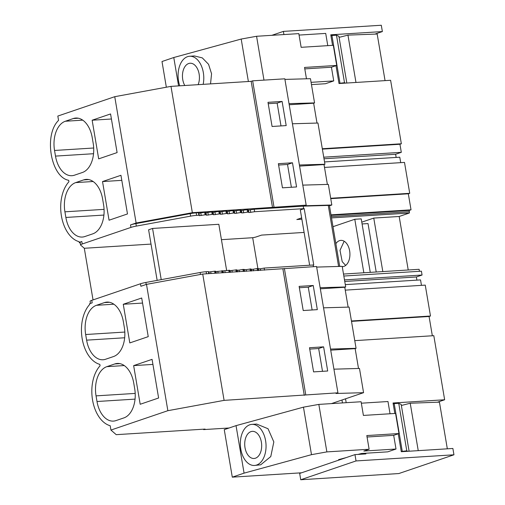 <?xml version="1.0" encoding="UTF-8"?>
<svg xmlns="http://www.w3.org/2000/svg" width="505" height="505" viewBox="0 0 505 505"><rect width="100%" height="100%" fill="white"/><g stroke="black" fill="none" stroke-linecap="round" stroke-linejoin="round"><path stroke-width="0.76" d="M343.842 276.039L421.41 271.179L422.06 275.036L344.492 279.896M416.903 280.136L416.373 276.967L422.06 275.036M421.46 285.357L420.539 279.909L345.294 284.631M345.256 290.135L425.254 285.117L430.481 316.016L429.073 316.496L351.505 321.363M432.337 335.774L429.073 316.496M354.769 340.641L433.808 335.68L444.646 399.764L437.45 402.214M323.553 307.829L349.094 307.091L356.063 348.311L355.148 348.627L358.506 368.467M333.931 369.18L359.472 368.442L363.568 392.675L331.444 403.609M316.66 267.088L342.201 266.35L345.685 286.96L344.77 287.269L348.128 307.116M330.712 350.154L355.148 348.627M330.529 349.056L356.063 348.311M229.106 427.994L203.597 429.597L205.087 429.086L116.219 434.666L110.936 430.058L167.862 410.691L146.494 284.365L202.726 274.045L316.559 266.488L337.927 392.821L335.995 393.477L363.568 392.675M167.862 410.691L224.094 400.37L337.927 392.821M430.481 316.016L351.442 320.978M341.967 400.023L342.453 402.914M346.19 402.681L345.534 398.811M365.79 453.225L365.91 453.932L354.971 454.614L356.038 460.939L453.951 454.797L452.884 448.472L401.292 451.71L398.256 433.789M444.646 399.764L393.048 402.996L394.822 413.462M203.528 429.187L203.597 429.597M90.433 303.436L90.079 301.315A8.238 1.073 -9.6 0 1 91.765 300.342L92.188 302.842L89.568 303.732L89.688 304.439A32.945 20.509 86.4 0 0 82.176 338.691A32.945 20.509 86.4 0 0 99.826 364.376L100.059 365.79A32.945 20.509 -93.6 0 0 92.554 400.042A32.945 20.509 -93.6 0 0 110.204 425.734L110.936 430.058M135.201 393.414L96.045 395.87L96.998 401.507A24.707 15.384 -93.6 0 0 113.423 421.107A24.707 15.384 -93.6 0 0 115.961 420.602L123.902 417.9A24.707 15.384 -93.6 0 0 134.69 388.686L133.737 383.049A24.707 15.384 -93.6 0 0 117.311 363.448A24.707 15.384 -93.6 0 0 114.774 363.953L106.839 366.655L124.255 365.563M133.648 365.62L140.188 404.271L158.614 398.003L152.074 359.352L133.648 365.62L152.933 364.414M323.61 346.847L327.695 371.005L313.586 371.888L309.496 347.73L323.61 346.847L318.655 348.532L322.506 371.327M309.729 349.094L318.655 348.532M284.397 268.509L305.765 394.834M313.233 285.495L317.323 309.647L303.208 310.537L299.124 286.379L313.233 285.495L308.277 287.181L312.128 309.975M282.907 269.014L304.275 395.339M202.726 274.045L224.094 400.37M146.494 284.365L140.895 286.272L140.472 283.772A8.238 1.073 -9.6 0 1 145.863 282.459L200.144 272.498A8.238 1.073 -9.6 0 1 206.141 271.722L208.413 271.576L208.918 272.018L209.19 273.641M91.765 300.342L140.472 283.772M96.045 395.87A24.707 15.384 86.4 0 1 106.839 366.655M124.823 332.063L85.667 334.518A24.707 15.384 86.4 0 1 96.461 305.304L104.396 302.602A24.707 15.384 86.4 0 1 106.934 302.097A24.707 15.384 86.4 0 1 123.359 321.698L124.312 327.335A24.707 15.384 86.4 0 1 113.524 356.549L105.589 359.251A24.707 15.384 86.4 0 1 103.045 359.756A24.707 15.384 86.4 0 1 86.62 340.155L124.672 337.769M85.667 334.518L86.62 340.155M123.27 304.269L141.703 298L148.236 336.646L129.81 342.92L123.27 304.269L142.555 303.063M320.151 287.698L345.685 286.96M320.334 288.803L344.77 287.269M299.351 287.743L308.277 287.181M416.373 276.967L344.757 281.462M361.776 222.156L373.763 218.078L399.177 216.487L409.334 213.028L331.514 217.914M301.649 217.889L296.82 219.536L301.87 219.214M339.72 266.419L329.43 205.598A4.116 0.537 -9.6 0 0 328.275 205.421L303.208 206.154L254.204 209.228L254.627 211.721L304.206 208.628L300.305 209.954L309.653 265.226M254.627 211.721L248.921 212.548L248.498 210.055L247.993 209.613L248.416 212.113L248.921 212.548M247.993 209.613L247.128 209.67L247.551 212.163L248.416 212.113M247.551 212.163L241.844 212.99L241.422 210.497L240.917 210.061L241.339 212.555L241.844 212.99M240.917 210.061L240.052 210.112L240.475 212.611L241.339 212.555M240.475 212.611L234.768 213.438L234.345 210.939L233.84 210.503L234.263 212.996L234.768 213.438M233.84 210.503L232.975 210.56L233.398 213.053L234.263 212.996M233.398 213.053L227.692 213.88L227.269 211.387L226.764 210.945L227.187 213.445L227.692 213.88M226.764 210.945L225.899 211.002L226.322 213.495L227.187 213.445M226.322 213.495L220.616 214.322L220.193 211.829L219.688 211.393L220.111 213.886L220.616 214.322M219.688 211.393L218.823 211.443L219.246 213.943L220.111 213.886M219.246 213.943L213.539 214.77L213.116 212.27L212.611 211.835L213.034 214.328L213.539 214.77M212.611 211.835L211.746 211.892L212.169 214.385L213.034 214.328M212.169 214.385L206.463 215.212L206.04 212.719L205.535 212.277L205.958 214.776L206.463 215.212M205.535 212.277L204.67 212.334L205.093 214.827L205.958 214.776M205.093 214.827L199.387 215.654L198.964 213.16L198.459 212.725L198.882 215.218L199.387 215.654M151.02 244.092L84.303 248.277L80.611 245.058A8.238 1.073 -9.6 0 1 80.547 244.957A8.238 1.073 -9.6 0 1 82.233 243.984L130.94 227.414A8.238 1.073 -9.6 0 1 136.331 226.101L190.612 216.14A8.238 1.073 -9.6 0 1 196.609 215.364L198.882 215.218M304.105 232.426L261.577 235.096L256.212 236.921A4.116 0.537 -9.6 0 1 252.683 237.716L221.43 239.679M370.272 272.372L361.22 218.867L354.788 219.271L332.997 226.682M226.676 270.686L218.829 224.289L152.567 228.443L148.603 229.794L157.156 280.389M409.334 213.028A2.058 1.281 -93.6 0 0 409.372 211.74L331.299 216.639M304.206 208.628L313.738 264.992L313.163 265.005L313.447 266.684M303.208 206.154L303.631 208.647M254.204 209.228L248.498 210.055M247.128 209.67L241.422 210.497M240.052 210.112L234.345 210.939M232.975 210.56L227.269 211.387M225.899 211.002L220.193 211.829M218.823 211.443L213.116 212.27M211.746 211.892L206.04 212.719M204.67 212.334L198.964 213.16M130.94 227.414L130.517 224.914A8.238 1.073 -9.6 0 1 135.908 223.608L190.189 213.647A8.238 1.073 -9.6 0 1 196.186 212.864L198.459 212.725M80.27 243.322L79.19 242.381L79.07 241.674A32.945 20.509 86.4 0 1 61.427 215.982A32.945 20.509 86.4 0 1 68.933 181.737L68.693 180.323C50.727 177.066 43.588 134.848 58.555 120.386L57.822 116.055L114.749 96.689L136.116 223.014L192.348 212.693L306.182 205.137L304.25 205.794L331.823 204.998L329.462 205.8M79.19 242.381L81.81 241.491A8.238 1.073 -9.6 0 0 80.125 242.457L80.547 244.957M130.517 224.914L136.116 223.014M104.068 209.36L64.918 211.816A24.707 15.384 86.4 0 1 75.706 182.602L83.647 179.9A24.707 15.384 86.4 0 1 86.185 179.395A24.707 15.384 86.4 0 1 102.61 198.995L103.563 204.626A24.707 15.384 86.4 0 1 92.769 233.847L84.834 236.542A24.707 15.384 86.4 0 1 82.296 237.053A24.707 15.384 86.4 0 1 65.871 217.453L103.916 215.067M64.918 211.816L65.871 217.453M102.521 181.566L120.947 175.298L127.481 213.943L109.055 220.212L102.521 181.566L121.8 180.354M54.54 150.465A24.707 15.384 86.4 0 1 65.334 121.251L73.269 118.549A24.707 15.384 86.4 0 1 75.807 118.044A24.707 15.384 86.4 0 1 92.232 137.638L93.185 143.275A24.707 15.384 86.4 0 1 82.391 172.495L74.456 175.191A24.707 15.384 86.4 0 1 71.918 175.696A24.707 15.384 86.4 0 1 55.493 156.102L54.54 150.465L93.69 148.009M92.144 120.215L98.677 158.86L117.103 152.592L110.57 113.947L92.144 120.215L111.428 119.003M84.303 248.277L93.04 299.913M257.885 268.477L252.683 237.716M354.788 219.271L363.84 272.776M342.257 266.684A13.18 8.206 -93.6 0 0 342.523 266.678A13.18 8.206 -93.6 0 0 349.428 258.8A13.18 8.206 -93.6 0 0 347.617 244.975A13.18 8.206 -93.6 0 0 340.875 240.374A13.18 8.206 -93.6 0 0 335.869 243.681M339.657 266.047A13.18 8.206 -93.6 0 0 340.484 266.4M344.158 241.226L339.998 250.366L342.213 261.666L345.673 265.415M373.763 218.078L382.815 271.583M399.177 216.487L408.223 269.986M331.078 215.345L409.157 210.452L409.372 211.74M343.501 274.051L419.112 269.304L419.447 271.299M152.567 228.443L161.228 279.644M313.163 265.005L264.159 268.079L260.271 268.793L257.083 268.527L253.194 269.241L251.376 269.354L250.871 268.912L246.118 269.683L242.93 269.411L239.042 270.125L237.224 270.238L236.719 269.803L230.147 270.686L229.642 270.244L215.995 271.57L214.625 271.191L208.918 272.018M264.159 268.079L264.513 270.169M208.413 271.576L208.767 273.666M214.625 271.191L214.978 273.274M215.49 271.135L215.843 273.224M221.701 270.743L222.055 272.833M222.566 270.693L222.92 272.776M228.778 270.301L229.131 272.391M229.642 270.244L229.996 272.334M235.854 269.859L236.207 271.942M236.719 269.803L237.072 271.892M242.93 269.411L243.284 271.501M243.795 269.361L244.149 271.444M250.007 268.969L250.36 271.059M250.871 268.912L251.225 271.002M257.083 268.527L257.436 270.611M257.948 268.471L258.301 270.56M335.995 65.669L339.013 83.521L390.611 80.282L401.349 143.78L399.941 144.26L401.305 152.327L323.737 157.194M396.154 157.434L395.617 154.265L401.305 152.327M400.705 162.654L399.783 157.206L324.538 161.928M324.5 167.433L404.499 162.414L409.725 193.314L408.318 193.794L330.75 198.661M330.996 214.846L411.032 209.827L408.318 193.794M411.032 209.827L409.157 210.459M282.106 101.442L286.19 125.594L272.075 126.477L267.991 102.326L282.106 101.442L277.144 103.127L281.001 125.922M268.218 103.689L277.144 103.127M289.018 103.645L314.558 102.906L313.643 103.216L316.995 123.062M289.207 104.75L313.643 103.216M399.941 144.26L322.373 149.126M401.349 143.78L322.31 148.735M284.921 79.411L310.455 78.673L314.558 102.906M292.42 123.776L317.961 123.031L324.936 164.258L324.021 164.567L327.373 184.413M114.749 96.689L170.98 86.368L251.162 81.337L272.53 207.662M170.98 86.368L192.348 212.693M251.162 81.337L252.651 80.832L274.019 207.157M252.651 80.832L284.82 78.812L306.182 205.137M292.483 162.793L296.568 186.945L282.453 187.828L278.369 163.677L292.483 162.793L287.522 164.478L291.379 187.273M302.798 185.127L328.338 184.388L331.823 204.998M332.555 45.343L330.775 34.807L382.367 31.569L374.918 34.106M283.924 34.561L283.387 31.392L381.3 25.25L382.367 31.569M409.725 193.314L330.687 198.276M299.396 164.996L324.936 164.258M299.579 166.101L324.021 164.567M278.596 165.04L287.522 164.478M395.617 154.265L324.002 158.759M271.835 35.325L283.387 31.392M453.951 454.797L398.805 473.557L300.74 479.75L299.673 473.431L354.971 454.614M362.546 453.427L362.666 454.134M300.74 479.75L356.038 460.939M362.079 223.949L368.025 223.576L376.212 271.999M393.692 435.342L396.008 449.027L363.84 451.047L369.123 449.248L326.868 451.899L318.832 404.398L361.094 401.746L363.404 415.432L395.573 413.418L398.975 433.542L393.692 435.342L367.053 437.014M369.123 449.248L366.813 435.562L398.975 433.542M249.792 424.787A20.591 12.821 -93.6 0 0 240.557 447.436A20.591 12.821 -93.6 0 0 254.488 465.465A20.591 12.821 -93.6 0 0 256.603 465.048A20.591 12.821 -93.6 0 0 265.838 442.399A20.591 12.821 -93.6 0 0 251.907 424.37A20.591 12.821 -93.6 0 0 249.792 424.787M254.488 465.465L260.719 464.789L270.781 456.564L273.83 441.919L268.029 428.732L256.673 424.067L251.907 424.37M255.442 458.205A13.591 8.459 -93.6 0 0 261.539 443.257A13.591 8.459 -93.6 0 0 252.348 431.352A13.591 8.459 -93.6 0 0 250.953 431.63A13.591 8.459 -93.6 0 0 244.856 446.578A13.591 8.459 -93.6 0 0 254.047 458.483A13.591 8.459 -93.6 0 0 255.442 458.205M318.832 404.398L303.454 407.163L236.037 425.639L244.073 473.141L232.294 477.149L301.504 472.806M340.559 459.518L338.577 459.645L346.272 457.574M407.844 451.3L406.777 450.826L401.248 451.476M357.995 454.424L361.466 453.496L387.726 451.849L396.008 449.027M326.868 451.899L311.49 454.664L303.454 407.163M244.073 473.141L311.49 454.664M236.037 425.639L224.258 429.648L232.294 477.149M418.241 450.649L410.224 403.236L439.438 402.138L447.329 448.819M410.224 403.236L401.361 405.483M406.777 450.826L398.742 403.318L401.178 404.404L409.094 451.217M398.742 403.318L394.19 403.609L402.226 451.11M394.19 403.609L393.218 403.975M361.334 403.198L387.973 401.526L390.043 413.765M263.982 80.118L256.572 36.278L298.827 33.627L301.144 47.318L333.306 45.299L336.715 65.429L331.425 67.228L304.793 68.895M306.466 78.786L304.547 67.443L336.715 65.429M203.161 84.348A20.591 12.821 -93.6 0 0 189.646 56.251A20.591 12.821 -93.6 0 0 187.532 56.674A20.591 12.821 -93.6 0 0 179.748 85.818M210.528 83.887L211.563 73.755L208.559 64.305L202.309 57.886L194.412 55.954L189.646 56.251M198.143 84.663A13.591 8.459 -93.6 0 0 198.137 70.34A13.591 8.459 -93.6 0 0 190.082 63.239A13.591 8.459 -93.6 0 0 188.687 63.516A13.591 8.459 -93.6 0 0 184.767 85.503M331.425 67.228L333.742 80.914L325.466 83.729L311.465 84.606M311.08 82.334L333.742 80.914M345.433 83.117L344.511 82.706L338.988 83.357M178.574 85.888L173.777 57.52L161.998 61.528L166.341 87.22M355.968 82.454L347.958 35.123L377.172 34.018L385.056 80.63M347.958 35.123L339.095 37.364M344.511 82.706L336.481 35.205L338.918 36.291L346.821 83.028M336.481 35.205L331.93 35.489L339.96 82.99M331.93 35.489L330.952 35.855M299.074 35.079L325.706 33.412L327.777 45.646M256.572 36.278L241.194 39.049L248.378 81.513M173.777 57.52L241.194 39.049M119.893 363.632L114.774 363.953M135.05 399.12L96.998 401.507M113.877 304.212L96.461 305.304M109.516 302.28L104.396 302.602M328.275 205.421L338.596 266.451M250.316 209.941L250.739 212.435M243.24 210.383L243.662 212.876M236.163 210.825L236.586 213.325M229.087 211.273L229.51 213.766M222.011 211.715L222.434 214.208M214.934 212.157L215.357 214.657M207.858 212.605L208.281 215.098M200.782 213.047L201.205 215.54M196.609 215.364L196.186 212.864M190.612 216.14L190.189 213.647M136.331 226.101L135.908 223.608M82.233 243.984L81.81 241.491M146.204 284.46L145.863 282.459M200.144 272.498L200.472 274.455M206.494 273.811L206.141 271.722M211.014 273.527L210.736 271.905M215.995 271.57L216.266 273.192M218.091 273.079L217.813 271.456M223.071 271.128L223.343 272.75M225.167 272.637L224.889 271.015M230.147 270.686L230.419 272.309M232.243 272.195L231.965 270.573M237.224 270.238L237.495 271.86M239.32 271.747L239.042 270.125M244.3 269.796L244.571 271.419M246.396 271.305L246.118 269.683M251.376 269.354L251.648 270.977M253.472 270.863L253.194 269.241M258.453 268.906L258.724 270.535M260.548 270.415L260.271 268.793M93.545 153.716L55.493 156.102M82.751 120.152L65.334 121.251M78.389 118.227L73.269 118.549M93.128 181.51L75.706 182.602M88.766 179.578L83.647 179.9"/></g></svg>
